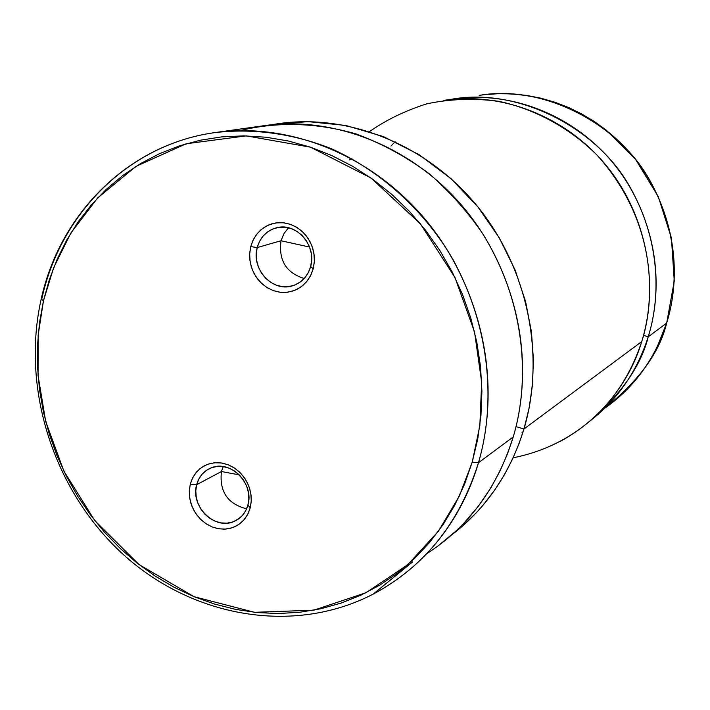 <?xml version="1.0" encoding="UTF-8"?>
<svg xmlns="http://www.w3.org/2000/svg" width="710" height="710" viewBox="0 0 710 710"><rect width="100%" height="100%" fill="white"/><g stroke="black" fill="none" stroke-linecap="round" stroke-linejoin="round"><path stroke-width="1.06" d="M513.135 457.799C591.652 442.117 629.992 382.033 641.725 341.599C655.206 300.658 657.717 223.109 597.518 155.623C570.849 128.741 535.997 109.233 498.518 101.246C473.481 98.078 449.519 98.956 426.648 103.891C405.064 110.76 386.036 119.99 369.546 131.599M41.837 298.644C60.456 213.772 128.057 145.16 213.541 132.788C288.748 121.41 372.91 155.162 427.455 222.079C481.859 289.059 501.579 383.941 478.46 462.742L513.241 436.934C497.275 487.921 468.422 526.873 426.683 553.773L437.129 546.673L455.855 531.16L464.145 522.924L478.647 505.822L490.548 488.32L500.106 470.81L507.579 453.61L513.241 436.934C526.962 391.13 531.675 314.77 483.386 234.708C468.458 212.654 450.451 192.374 429.381 173.879C406.723 156.999 382.299 143.686 356.083 133.95C316.216 122.306 276.066 121.747 240.379 130.534M196.661 484.699L195.791 490.85L196.244 497.186L197.983 503.399L200.939 509.185L204.95 514.262L209.823 518.371L215.325 521.3L221.174 522.924L227.093 523.137L232.773 521.93L237.948 519.365L242.332 515.558L245.713 510.694L247.923 505.032L250.213 507.934L247.63 514.564L243.672 520.244L238.542 524.69L232.498 527.69L225.851 529.083L218.937 528.826L212.095 526.927L205.669 523.492L199.98 518.691L195.294 512.762L191.851 505.999L189.81 498.74L189.286 491.338L190.289 484.149L196.661 484.699L221.44 471.511C219.23 491.524 227.626 503.958 246.618 508.813C227.626 503.958 219.23 491.524 221.44 471.511L239.323 474.91L221.44 471.511L196.661 484.699C198.951 476.481 203.823 470.854 211.296 467.81C230.457 459.423 254.535 483.759 247.923 505.032C245.695 512.851 241.089 518.309 234.123 521.415C214.846 530.61 190.138 506.257 196.661 484.699L190.289 484.149L189.321 490.415L189.534 496.885L190.91 503.319L193.404 509.46L196.918 515.096L201.32 520.004L206.441 523.998L212.095 526.927L218.068 528.675L224.129 529.181L230.058 528.4L235.614 526.376L240.583 523.181L244.781 518.93L248.038 513.783L250.213 507.934L251.242 501.615L251.056 495.074L249.68 488.56L247.16 482.33L243.592 476.632L239.119 471.688L233.918 467.686L228.185 464.775L222.159 463.08L216.071 462.654L210.142 463.515L204.622 465.618L199.696 468.884L195.578 473.171L192.401 478.327L190.289 484.149L192.792 477.546L196.661 471.848L201.72 467.349L207.71 464.269L214.349 462.769L221.289 462.947L228.185 464.775L234.699 468.192L240.477 473.011L245.243 478.993L248.731 485.844L250.781 493.202L251.287 500.692L250.213 507.934L247.923 505.032L248.837 498.837L248.402 492.438L246.654 486.155L243.663 480.306L239.598 475.185L234.655 471.067L229.099 468.147L223.197 466.577L217.26 466.426L211.589 467.704L206.459 470.331L202.128 474.182L198.809 479.055L196.661 484.699M257.206 247.568L256.266 254.091L256.7 260.739L258.484 267.208L261.537 273.164L265.7 278.311L270.767 282.402L276.501 285.234L282.607 286.662L288.784 286.6L294.73 285.065L300.144 282.11L304.75 277.885L308.317 272.605L310.652 266.525L313.225 268.77L310.492 275.879L306.312 282.048L300.925 286.982L294.597 290.425L287.639 292.227L280.414 292.28L273.279 290.612L266.587 287.302L260.668 282.509L255.804 276.492L252.245 269.534L250.151 261.981L249.636 254.207L250.736 246.592L257.206 247.568L281.027 240.752C278.427 260.313 286.157 272.889 304.217 278.498C286.157 272.889 278.427 260.313 281.027 240.752L309.569 247.062L281.027 240.752L283.902 233.679L288.491 227.786L283.902 233.679L281.027 240.752L257.206 247.568C260.277 236.989 266.836 230.359 276.891 227.679C296.505 222.345 316.971 245.793 310.652 266.525C307.661 276.616 301.457 283.086 292.032 285.961C272.187 292.192 250.949 268.673 257.206 247.568L250.736 246.592L249.689 253.239L249.876 260.046L251.278 266.747L253.852 273.11L257.49 278.87L262.061 283.831L267.386 287.798L273.279 290.612L279.509 292.165L285.846 292.405L292.041 291.304L297.854 288.908L303.072 285.296L307.483 280.61L310.909 275.036L313.225 268.77L314.326 262.061L314.175 255.174L312.773 248.376L310.172 241.933L306.471 236.093L301.821 231.096L296.407 227.129L290.443 224.342L284.151 222.851L277.779 222.691L271.584 223.881L265.797 226.366L260.641 230.04L256.31 234.761L252.964 240.353L250.736 246.592L253.381 239.51L257.455 233.324L262.762 228.327L269.046 224.795L275.986 222.896L283.237 222.745L290.443 224.342L297.224 227.626L303.241 232.427L308.184 238.507L311.796 245.553L313.9 253.213L314.388 261.076L313.225 268.77L310.652 266.525L311.646 259.958L311.228 253.239L309.436 246.698L306.347 240.681L302.123 235.48L296.984 231.38L291.189 228.576L285.029 227.2L278.826 227.324L272.889 228.939L267.519 231.957L262.966 236.226L259.478 241.515L257.206 247.568M479.17 95.388C544.463 83.94 620.345 125.084 650.52 181.671C681.298 237.886 676.923 290.248 666.654 323.103L666.654 323.103C683.996 267.546 670.923 202.11 632.796 156.12C594.536 110.21 534.399 87.108 479.17 95.388M648.23 336.78L666.654 323.103L648.23 336.78C641.343 364.851 622.279 392.648 591.031 420.169C618.135 398.842 637.207 371.046 648.23 336.78L643.544 335.342L648.23 336.78C666.193 278.897 652.49 210.586 612.748 162.563C572.872 114.612 510.312 90.472 452.998 99.072L449.909 99.569C517.59 86.238 598.131 128.341 630.462 187.901C663.406 247.027 658.942 302.318 648.23 336.78M560.243 441.389C599.719 419.805 626.877 386.542 641.725 341.599L523.971 428.973L516.046 426.612L523.971 428.973L529.03 408.516L532.394 385.495L533.441 359.863L531.435 331.756L525.577 301.546L515.078 269.906L499.299 237.886L477.874 206.876L450.885 178.547L418.98 154.611L383.4 136.569L345.788 125.457L308.007 121.623L271.806 124.729L277.441 123.797C348.069 113.13 426.577 144.29 477.226 206.086C527.743 267.963 545.804 355.71 523.971 428.973L641.725 341.599C659.901 282.908 645.976 213.586 605.666 164.835C565.231 116.165 501.81 91.661 443.768 100.376M523.971 428.973L518.983 443.786L512.567 459.033L504.508 474.573L494.613 490.202L482.693 505.635L475.922 513.179L460.675 527.672L452.19 534.523C486.394 508.2 510.321 473.02 523.971 428.973M412.723 561.823L373.114 594.155C292.822 635.645 191.523 616.892 122.697 553.969C53.836 490.894 20.963 389.115 41.153 299.283C59.702 214.296 127.578 145.222 213.541 132.788C251.367 128.004 292.334 133.134 331.668 148.843C383.48 172.21 426.408 213.674 452.829 259.248C497.195 340.969 492.119 416.202 478.46 462.742C459.503 523.022 424.385 566.82 373.114 594.155C435.993 560.722 465.929 505.742 478.46 462.742L472.23 462.121L459.326 496.095L438.452 531.195L407.691 564.761L365.907 592.77L313.767 610.192L254.535 612.313L194.034 596.684L139.009 564.557L94.803 520.607L63.847 471.041L45.68 421.412L38.047 375.492L38.154 335.147L43.452 300.854L49.354 279.651L57.173 259.239L66.864 239.811L78.357 221.547L91.581 204.631L106.42 189.233L122.768 175.512L140.491 163.62L159.43 153.697L179.417 145.861L200.282 140.225L221.813 136.87L243.823 135.858L266.072 137.225L288.349 141.006L310.421 147.165L332.049 155.676L352.994 166.477L373.034 179.461L391.938 194.513L409.501 211.474L425.521 230.182L439.809 250.435L452.217 272.01L462.583 294.668L470.819 318.178L476.818 342.264L480.528 366.662L481.912 391.112L480.963 415.35L477.723 439.099L472.23 462.121L464.571 484.167L454.835 505.032L443.164 524.486L429.683 542.36L414.56 558.486L397.964 572.721L380.081 584.96L361.106 595.087L341.235 603.047L320.68 608.781L299.629 612.286L278.293 613.529L256.878 612.553L235.569 609.375L214.562 604.068L194.034 596.684L174.172 587.321L155.135 576.067L137.083 563.048L120.168 548.386L104.512 532.207L90.25 514.67L77.496 495.908L66.35 476.099L56.915 455.403L49.256 433.996L43.443 412.057L39.529 389.763L37.55 367.301L37.541 344.874L39.511 322.659L43.452 300.854L41.224 298.981L43.452 300.854L53.525 268.034L70.849 233.013L97.687 197.904L135.965 166.388L186.224 143.748L246.246 135.885L310.421 147.165L370.895 177.935L420.409 223.819L454.986 277.539L474.546 331.996L481.673 382.22L479.836 425.778L472.23 462.121L478.46 462.742L513.241 436.934C535.375 362.357 516.933 272.933 465.503 209.858C413.93 146.855 334.082 115.082 262.354 125.918L217.464 132.237M604.574 408.392C634.234 387.5 654.931 359.065 666.654 323.103C659.697 352.32 639.009 380.746 604.574 408.392M666.717 322.89L674.269 281.045L671.42 238.019L658.285 196.643L635.681 159.581L606.331 130.196L594.279 121.49L581.588 113.875L568.373 107.423L554.723 102.178L540.754 98.157L526.58 95.397L512.3 93.915L498.021 93.702L483.865 94.758M521.868 432.124L523.022 432.07M395.204 141.68L390.953 146.074M351.965 158.747L349.267 159.892M223.26 466.585L221.44 471.511M239.652 518.105L234.123 521.415M295.395 284.79L292.032 285.961M666.672 323.086L657.123 347.012"/></g></svg>

